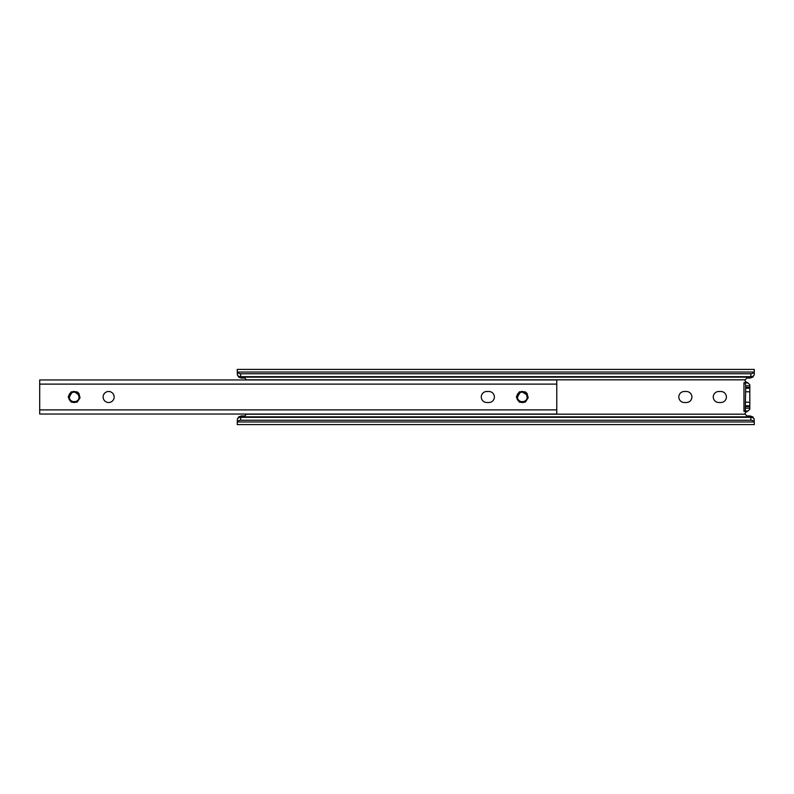 <?xml version="1.0" encoding="UTF-8"?>
<svg xmlns="http://www.w3.org/2000/svg" width="794" height="794" viewBox="0 0 794 794"><rect width="100%" height="100%" fill="white"/><g stroke="black" fill="none" stroke-linecap="round" stroke-linejoin="round"><path stroke-width="1.19" d="M691.902 397A5.518 5.518 0 0 0 686.393 391.482L684.319 391.482A5.518 5.518 0 0 0 678.81 397A5.518 5.518 0 0 0 684.319 402.518L686.393 402.518A5.518 5.518 0 0 0 691.902 397M726.381 397A5.518 5.518 0 0 0 720.863 391.482L718.798 391.482A5.518 5.518 0 0 0 713.28 397A5.518 5.518 0 0 0 718.798 402.518L720.863 402.518A5.518 5.518 0 0 0 726.381 397M743.958 382.639L748.027 383.006L749.814 384.772L749.814 409.228L747.402 411.361L743.958 411.361L743.958 382.639L747.402 382.639L745.854 381.735A1.727 1.727 0 0 1 744.99 380.247L746.717 378.043L750.161 378.043L752.712 377.16L754.231 374.669M745.298 383.006L745.685 385.834L749.814 385.834M246.527 414.051L244.81 415.957L241.356 415.957L238.805 416.84L237.297 419.331M754.231 419.331L752.712 416.84L750.161 415.957L746.717 415.957L744.99 413.753A1.727 1.727 0 0 1 745.854 412.265L747.402 411.361M754.3 374.311L754.141 374.967A3.444 2.442 180 0 1 750.856 376.674L240.671 376.674A3.444 2.442 180 0 1 237.386 374.967L237.227 369.418L754.3 369.418L754.3 373.557M750.856 376.674L750.856 373.746A3.444 2.442 0 0 0 754.141 372.039L754.3 371.344M237.227 371.344L237.386 372.039A3.444 2.442 0 0 0 240.671 373.746L240.671 376.674M750.856 373.746L240.671 373.746M237.297 374.669L238.805 377.16L241.356 378.043L244.81 378.043L246.527 379.949M754.3 422.656L754.141 421.961A3.444 2.442 180 0 0 750.856 420.254L750.856 417.326A3.444 2.442 0 0 1 754.141 419.034L754.3 424.582L237.227 424.582L237.386 419.034A3.444 2.442 0 0 1 240.671 417.326L240.671 420.254A3.444 2.442 180 0 0 237.386 421.961L237.227 422.656M750.856 417.326L240.671 417.326M750.856 420.254L240.671 420.254M747.402 382.639L748.027 383.006M745.685 385.834L745.298 410.994L748.027 410.994M745.298 410.994L743.958 411.361M745.685 408.166L749.814 408.166M745.685 406.31L749.814 406.31M745.685 387.69L749.814 387.69M494.384 397A5.518 5.518 0 0 0 488.866 391.482L486.801 391.482A5.518 5.518 0 0 0 481.283 397A5.518 5.518 0 0 0 486.801 402.518L488.866 402.518A5.518 5.518 0 0 0 494.384 397M103.131 397A5.518 5.518 0 0 0 108.639 402.518A5.518 5.518 0 0 0 114.157 397A5.518 5.518 0 0 0 108.639 391.482A5.518 5.518 0 0 0 103.131 397M80.055 397.824L77.703 401.238L74.17 402.23C68.77 400.245 67.966 397.099 71.758 392.822A4.824 4.824 0 0 1 78.348 394.588L74.17 391.591L78.914 393.407L80.055 397.824L77.147 402.151L71.202 402.151L68.224 397L71.202 391.849L77.147 391.849L78.914 393.417M78.348 394.588L78.993 397C79.291 403.223 69.048 403.223 69.346 397L71.728 392.832M528.189 397.824L525.836 401.238L522.303 402.23C516.894 400.245 516.09 397.099 519.891 392.822A4.824 4.824 0 0 1 526.482 394.588L522.303 392.018L523.157 391.551L527.047 393.417L525.281 391.849L519.336 391.849L516.358 397L519.336 402.151L525.281 402.151L528.189 397.824L527.037 393.407M527.127 397C527.424 403.223 517.182 403.223 517.48 397C517.182 403.223 527.424 403.223 527.127 397L526.482 394.588L527.127 397C527.424 403.223 517.182 403.223 517.48 397L519.862 392.832M556.773 409.883L556.773 379.949L39.7 379.949L39.7 414.051L556.773 414.051L556.773 409.883L39.7 409.883M752.712 416.84L238.805 416.84M753.188 417.277L238.339 417.277M754.141 372.039L237.386 372.039M753.188 376.723L238.339 376.723M752.712 377.16L238.805 377.16M744.99 379.82L246.527 379.82M744.99 414.18L246.527 414.18M754.141 421.961L237.386 421.961M745.685 406.538L749.814 406.538M745.685 406.081L749.814 406.081M745.685 405.794L749.814 405.794M745.685 402.211L749.814 402.211M745.685 391.789L749.814 391.789M745.685 388.206L749.814 388.206M745.685 387.919L749.814 387.919M745.685 387.462L749.814 387.462M77.703 401.238A5.518 5.518 0 0 1 68.661 397A5.518 5.518 0 0 1 75.023 391.551M525.836 401.238A5.518 5.518 0 0 1 516.785 397A5.518 5.518 0 0 1 523.157 391.551M556.773 384.117L39.7 384.117"/></g></svg>
